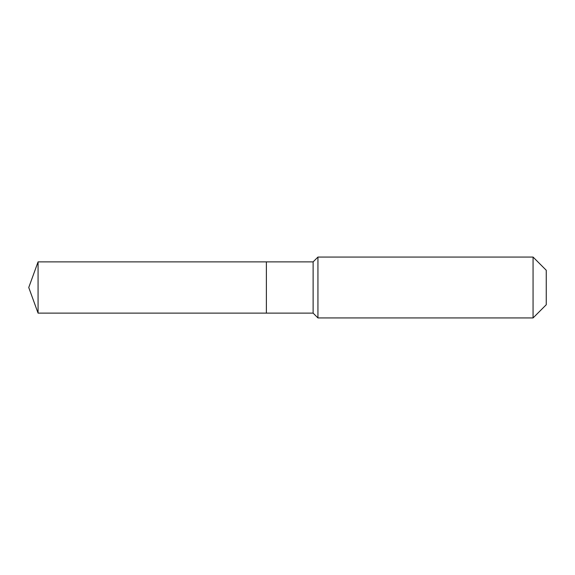 <?xml version="1.0" encoding="UTF-8"?>
<svg xmlns="http://www.w3.org/2000/svg" width="575" height="575" viewBox="0 0 575 575"><rect width="100%" height="100%" fill="white"/><g stroke="black" fill="none" stroke-linecap="round" stroke-linejoin="round"><path stroke-width="0.86" d="M28.75 287.5L38.072 261.877L313.123 261.877L317.939 257.061L533.061 257.061L546.25 270.25L546.25 304.75L533.061 317.939L317.939 317.939L313.123 313.123L38.072 313.123L28.75 287.5L38.072 313.123L38.072 261.877M546.25 304.75L533.061 317.939L317.939 317.939L313.123 313.123L266.383 313.123L266.383 261.877L266.383 313.123L38.072 313.123M313.123 313.123L313.123 261.877M317.939 317.939L317.939 257.061M533.061 317.939L533.061 257.061"/></g></svg>
